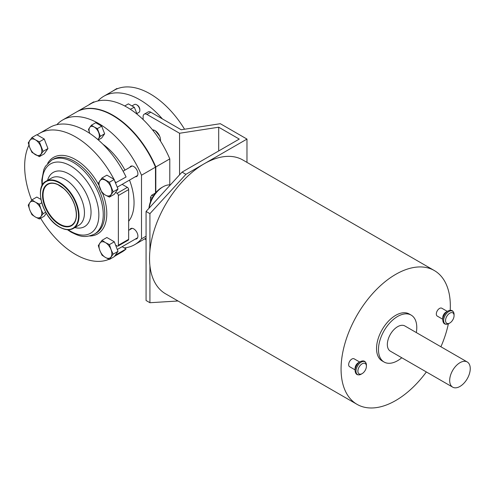 <?xml version="1.0" encoding="UTF-8"?>
<svg xmlns="http://www.w3.org/2000/svg" width="495" height="495" viewBox="0 0 495 495"><rect width="100%" height="100%" fill="white"/><g stroke="black" fill="none" stroke-linecap="round" stroke-linejoin="round"><path stroke-width="0.74" d="M91.445 125.186L94.199 127.023A7.27 4.195 -120 0 0 89.75 127.425L91.445 125.186L95.733 122.717L101.667 126.145L104.637 133.792L101.667 138.018L98.319 139.949M89.75 133.359A7.27 4.195 -120 0 1 89.75 127.425L88.475 129.412L89.75 133.359A7.27 4.195 -120 0 0 89.762 133.396M124.765 105.949L128.397 103.857L134.331 107.285L130.278 109.24M137.202 114.314L134.331 107.285M169.785 184.889L169.785 158.895L155.814 166.957L155.814 192.648M169.785 158.895A71.985 41.561 -120 0 0 90.987 103.647L77.016 111.709A71.985 41.561 -120 0 0 76.849 111.808M155.814 166.957A71.985 41.561 -120 0 0 77.016 111.709M137.041 113.473L138.903 112.402A4.542 2.624 -120 0 0 139.844 110.323L139.844 109.593A3.651 2.11 -120 0 0 137.263 105.119L136.632 104.754A4.542 2.624 -120 0 0 134.362 104.532L132.4 105.658M139.844 110.323A4.542 2.624 -120 0 0 136.632 104.754M97.917 139.602L100.349 136.267L104.637 133.792M100.349 136.267L97.379 128.613L101.667 126.145M97.633 139.361A7.27 4.195 -120 0 0 98.654 138.501A7.27 4.195 -120 0 0 98.654 132.567A7.27 4.195 -120 0 0 94.199 127.023L97.379 128.613M141.502 175.218A71.985 41.561 -120 0 0 62.704 119.969L76.675 111.907A71.985 41.561 -120 0 1 155.473 167.155L141.502 175.218L141.502 238.838A71.985 41.561 -120 0 1 134.69 244.66L146.068 238.089M62.704 119.969A71.985 41.561 -120 0 0 56.857 124.684M124.251 247.902A71.985 41.561 -120 0 0 134.69 244.66M128.65 221.29A49.989 28.865 -120 0 0 129.511 180.1M124.95 170.138A49.989 28.865 -120 0 0 102.935 144.237M135.314 176.746A5.909 3.409 -120 0 0 136.682 176.486A5.909 3.409 -120 0 0 136.682 169.661A5.909 3.409 -120 0 0 130.773 166.252A5.909 3.409 -120 0 0 129.863 167.304M135.314 239.085A5.909 3.409 -120 0 0 136.682 238.825A5.909 3.409 -120 0 0 136.682 232A5.909 3.409 -120 0 0 130.773 228.591A5.909 3.409 -120 0 0 129.863 229.643M146.068 236.202L141.502 238.838M152.039 198.266L150.499 197.381A9.089 5.247 -60 0 1 151.786 195.154L153.326 196.045M159.706 136.286A49.989 28.865 -120 0 0 155.244 130.736M150.499 197.381L150.499 201.7M155.473 167.155L155.523 192.994M155.473 193.025L151.786 195.154M39.371 219L40.955 216.513A9.089 5.247 -120 0 1 35.393 217.008A9.089 5.247 -120 0 1 29.824 210.084A9.089 5.247 -120 0 1 29.824 202.665L31.946 199.869L35.393 202.17A9.089 5.247 -120 0 0 29.824 202.665L28.24 205.153L29.824 210.084L31.946 214.712L35.393 217.008L39.371 219L44.247 216.185L46.289 213.271M43.077 213.722L40.955 209.094A9.089 5.247 -120 0 1 40.955 216.513L43.077 213.722L45.682 212.219M31.946 199.869L36.822 197.06L40.912 199.417M39.371 204.157L40.955 209.094A9.089 5.247 -120 0 0 35.393 202.17L39.371 204.157L41.722 202.802M113.955 179.252L106.877 175.162L102.001 177.977L98.295 183.255L102.001 192.821L105.447 195.117A9.089 5.247 -120 0 0 111.016 194.622A9.089 5.247 -120 0 0 111.016 187.197A9.089 5.247 -120 0 0 105.447 180.273A9.089 5.247 -120 0 0 99.879 180.768A9.089 5.247 -120 0 0 99.879 188.193A9.089 5.247 -120 0 0 105.447 195.117L109.426 197.103L114.302 194.287L118.008 189.01L113.955 179.252A71.985 41.561 -120 0 0 39.569 133.328A71.985 41.561 -120 0 0 37.168 134.912L36.822 134.714L31.946 137.53L35.393 139.825L39.371 141.817L44.247 139.002L37.168 134.912M118.008 251.349L114.302 241.789L106.877 237.501L102.001 240.316L98.295 245.594L99.879 250.532A9.089 5.247 -120 0 0 105.447 257.456L109.426 259.442L114.302 256.633L118.008 251.349L113.132 254.164L111.016 249.536L109.426 244.604L114.302 241.789M94.298 102.057L93.722 101.865L89.187 104.488M109.426 197.103L113.132 191.825L118.008 189.01M113.132 191.825L109.426 182.265L114.302 179.45M39.569 133.328L49.853 127.394A71.985 41.561 -120 0 1 126.089 176.975L115.601 182.797M115.805 182.915A71.985 41.561 -120 0 0 115.05 181.387M109.426 259.442L113.132 254.164M102.001 240.316L105.447 242.612A9.089 5.247 -120 0 0 99.879 243.113A9.089 5.247 -120 0 0 99.879 250.532L102.001 255.16L105.447 257.456A9.089 5.247 -120 0 0 111.016 256.961A9.089 5.247 -120 0 0 111.016 249.536A9.089 5.247 -120 0 0 105.447 242.612L109.426 244.604M31.946 137.53L28.24 142.808L29.824 147.745L31.946 152.373L39.371 156.661L43.077 151.377L47.953 148.568L44.247 139.002M43.077 151.377L39.371 141.817M29.824 140.326A9.089 5.247 -120 0 0 29.824 147.745A9.089 5.247 -120 0 0 35.393 154.669A9.089 5.247 -120 0 0 40.955 154.174A9.089 5.247 -120 0 0 40.955 146.749A9.089 5.247 -120 0 0 35.393 139.825A9.089 5.247 -120 0 0 29.824 140.326M39.371 156.661L44.247 153.846L47.953 148.568M122.147 184.35L127.364 187.364A1.819 1.052 -120 0 1 128.65 189.585L128.65 239.314A1.819 1.052 -120 0 1 128.273 240.143L117.989 246.083A1.819 1.052 -120 0 0 118.367 245.248L128.65 239.314M115.601 192.444L117.08 193.297L127.364 187.364M114.537 256.299L121.838 252.079A71.985 41.561 -120 0 0 126.089 248.966L115.805 254.9A71.985 41.561 -120 0 1 115.05 255.562M40.633 218.27A71.985 41.561 -120 0 0 109.042 259.275M28.927 145.184A71.985 41.561 -120 0 0 31.699 200.178M117.08 193.297A1.819 1.052 -120 0 1 118.367 195.525L118.367 245.248M117.989 246.083A1.819 1.052 -120 0 1 117.08 245.99L115.601 245.136M122.147 246.689L126.089 248.966M102.001 177.977L109.426 182.265M117.439 88.698L116.857 88.506L112.445 91.253M97.991 100.937A71.985 41.561 60 0 1 103.839 96.222A71.985 41.561 60 0 1 162.391 118.899M103.839 96.222L114.122 90.288A71.985 41.561 60 0 1 184.555 129.232M150.82 112.223A5.451 3.149 -120 0 0 148.098 111.95L144.237 114.178A5.451 3.149 60 0 1 146.966 114.444L150.82 112.223L181.189 129.752L220.325 123.7L246.974 139.083L246.974 162.385M153.648 130.024A7.728 4.461 -120 0 0 153.475 131.095M152.51 129.882A7.728 4.461 60 0 1 155.065 130.624A7.728 4.461 60 0 1 160.46 141.044M146.068 239.97A5.451 3.149 60 0 1 144.924 238.751M179.561 174.84L179.561 133.266L146.966 114.444M143.111 119.555L143.111 116.672A5.451 3.149 60 0 1 144.237 114.178M218.691 150.956L218.691 127.209L179.561 133.266M178.008 300.991L149.923 302.723L146.068 300.502L146.068 211.445L182.061 172.112L239.258 139.083L218.691 127.209M182.061 172.112L185.916 174.339L246.974 139.083M146.068 211.445L149.923 213.667L185.916 174.339M149.923 213.667L149.923 250.718M149.923 265.679L149.923 302.723M449.813 313.168A6.027 3.477 120 0 0 445.55 320.55A6.027 3.477 120 0 0 449.813 323.006A6.027 3.477 120 0 0 454.07 315.631A6.027 3.477 120 0 0 449.813 313.168M442.74 320.024L442.74 317.716A4.542 2.624 120 0 1 445.958 312.153L447.95 310.996A7.369 4.257 120 0 0 442.74 320.024C443.186 323.965 445.228 325.141 448.86 323.557A7.369 4.257 120 0 1 443.65 320.55A7.369 4.257 120 0 1 448.86 311.522A7.369 4.257 120 0 1 454.07 314.529L454.07 315.631M450.203 310.241A77.257 44.606 120 0 0 434.325 270.548L242.797 159.972A77.257 44.606 120 0 0 204.169 163.796A77.257 44.606 120 0 0 153.698 231.877A77.257 44.606 120 0 0 165.54 293.789L357.068 404.365A77.257 44.606 120 0 0 426.362 371.955M434.325 270.548A77.257 44.606 120 0 0 395.697 274.379A77.257 44.606 120 0 0 345.225 342.46A77.257 44.606 120 0 0 357.068 404.365M440.909 346.766A77.257 44.606 120 0 0 448.359 323.817M416.32 332.572A27.089 15.636 120 0 0 411.166 315.111L409.241 314.003A27.089 15.636 120 0 0 395.697 315.34A27.089 15.636 120 0 0 378.001 339.211A27.089 15.636 120 0 0 382.152 360.917L384.083 362.031A27.089 15.636 120 0 0 401.779 357.761M355.076 369.87L349.588 366.702A4.542 2.624 -60 0 1 348.895 363.058A4.542 2.624 -60 0 1 351.865 359.054A4.542 2.624 -60 0 1 354.135 358.825L359.624 361.993M442.74 319.256L437.258 316.088A4.542 2.624 -60 0 1 436.559 312.444A4.542 2.624 -60 0 1 439.529 308.441A4.542 2.624 -60 0 1 441.8 308.218L447.288 311.38M411.166 315.111A27.089 15.636 120 0 0 397.621 316.454A27.089 15.636 120 0 0 379.931 340.325A27.089 15.636 120 0 0 384.083 362.031M467.237 361.969L404.898 325.976A14.541 8.396 120 0 0 397.621 326.694A14.541 8.396 120 0 0 388.123 339.514A14.541 8.396 120 0 0 390.351 351.165L452.696 387.158A14.541 8.396 120 0 0 467.237 378.762A14.541 8.396 120 0 0 467.237 361.969A14.541 8.396 120 0 0 459.966 362.693A14.541 8.396 120 0 0 450.469 375.507A14.541 8.396 120 0 0 452.696 387.158M358.287 362.767L360.286 361.61L358.287 362.767A4.542 2.624 120 0 0 355.076 368.329L355.076 370.637C355.521 374.579 357.563 375.755 361.195 374.171A7.369 4.257 120 0 1 355.985 371.163A7.369 4.257 120 0 1 361.195 362.136A7.369 4.257 120 0 1 366.405 365.143C365.96 361.202 363.924 360.026 360.286 361.61L360.286 361.61A7.369 4.257 120 0 0 355.076 370.637M362.148 363.782A6.027 3.477 120 0 0 357.885 371.163A6.027 3.477 120 0 0 362.148 373.62A6.027 3.477 120 0 0 366.405 366.244A6.027 3.477 120 0 0 362.148 363.782M148.958 208.284A18.179 10.494 -60 0 1 161.747 187.549L163.034 186.807A19.998 11.546 -60 0 1 170.323 184.932M149.15 208.079A19.998 11.546 -60 0 1 163.034 186.807L161.747 187.549M89.564 235.997A44.173 25.505 -120 0 0 102.62 193.279M98.765 184.926A44.173 25.505 -120 0 0 47.644 163.381M51.678 160.133A42.719 24.663 -120 0 1 94.397 184.802A42.719 24.663 -120 0 1 94.397 234.129L95.894 233.263A42.719 24.663 -120 0 0 95.894 183.936A42.719 24.663 -120 0 0 53.175 159.272L51.678 160.133L45.46 166.283L43.857 169.451L41.778 180.168L42.007 185.749M68.124 229.723A40.027 23.11 -120 0 0 70.55 231.245A40.027 23.11 -120 0 0 98.845 213.964A40.027 23.11 -120 0 0 68.935 165.002A40.027 23.11 -120 0 0 42.353 185.087M74.838 227.576A31.309 18.08 -120 0 0 84.558 190.482A31.309 18.08 -120 0 0 47.576 180.347M59.753 227.069A27.268 15.741 -120 0 0 73.384 228.418L78.81 225.287A27.268 15.741 -120 0 0 78.81 193.799A27.268 15.741 -120 0 0 51.542 178.058L46.115 181.189A27.268 15.741 -120 0 0 40.472 193.817M73.384 228.418A27.268 15.741 -120 0 0 73.384 196.93A27.268 15.741 -120 0 0 46.115 181.189C33.66 187.011 43.096 218.555 59.567 227.081C64.888 230.076 69.492 230.522 73.384 228.418M59.493 226.92A26.903 15.531 -120 0 0 75.97 203.476A26.903 15.531 -120 0 0 43.015 184.456A26.903 15.531 -120 0 0 59.493 226.92M59.493 224.544A23.995 13.854 -120 0 0 74.188 203.637A23.995 13.854 -120 0 0 44.798 186.671A23.995 13.854 -120 0 0 59.493 224.544M59.753 224.099A23.63 13.643 -120 0 0 71.565 225.268C76.515 221.871 77.591 215.306 74.801 205.561C72.499 198.792 68.824 193.13 63.781 188.583L57.965 184.685C54.017 182.909 50.676 182.797 47.935 184.338A23.63 13.643 -120 0 0 44.315 203.272A23.63 13.643 -120 0 0 59.753 224.099M118.367 195.525L128.65 189.585M117.29 187.153L137.591 175.434M123.107 171.202L132.134 165.992M117.29 249.492L137.591 237.773M128.65 230.342L132.134 228.331M94.397 234.129C83.872 238.776 78.563 235.725 71.218 232.192L67.382 229.692M449.813 323.006L448.86 323.557M445.958 312.153L447.95 310.996C451.589 309.412 453.624 310.594 454.07 314.529M366.405 366.244L366.405 365.143M362.148 373.62L361.195 374.171"/></g></svg>
